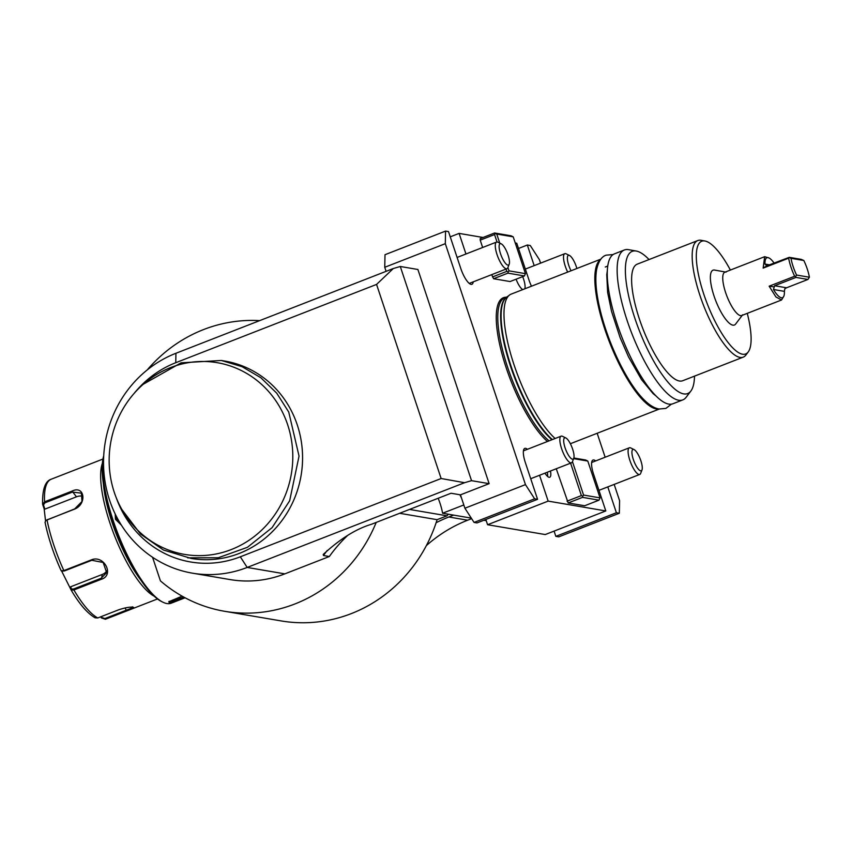 <?xml version="1.0" encoding="UTF-8"?>
<svg xmlns="http://www.w3.org/2000/svg" width="852" height="852" viewBox="0 0 852 852"><rect width="100%" height="100%" fill="white"/><g stroke="black" fill="none" stroke-linecap="round" stroke-linejoin="round"><path stroke-width="1.28" d="M554.088 531.105L555.834 536.355L616.39 512.744L619.329 513.245L619.585 500.667L614.175 484.405M605.144 457.226L597.177 433.274M540.573 263.13L539.433 259.711L530.274 245.525L527.335 245.025L534.183 265.622M453.637 515.119L448.823 516.994L467.652 520.21L471.625 518.655M467.652 520.21A143.019 134.818 -80.3 0 0 426.362 545.61M518.495 248.475L527.335 245.025M531.467 286.208A16.092 4.675 -111.3 0 1 528.996 280.031L516.749 243.225L515.247 242.969M483.063 237.484L459.1 233.395L465.948 253.992M473.233 281.852A16.092 4.675 -111.3 0 1 471.891 284.291A16.092 4.675 -111.3 0 1 460.751 268.401L448.503 231.595L445.564 231.094L445.308 243.672L525.46 484.618L534.619 498.803L537.569 499.315L525.322 462.498A16.092 4.675 -111.3 0 1 524.768 448.408A16.092 4.675 -111.3 0 1 527.409 449.302M485.842 519.475L487.589 524.726L548.156 501.114L539.55 475.267M548.156 501.114L605.804 510.944L593.556 474.127A16.092 4.675 -111.3 0 1 593.013 460.037A16.092 4.675 -111.3 0 1 595.654 460.932M616.39 512.744L607.796 486.897M556.26 468.749L568.188 502.946L584.664 505.758L598.999 500.167L600.042 497.866L583.567 495.065L572.459 461.667M547.463 441.485A79.918 23.217 -111.3 0 1 506.152 367.681A79.918 23.217 -111.3 0 1 506.141 297.231M544.971 473.158A12.152 3.536 68.7 0 0 549.103 477.29A12.152 3.536 68.7 0 0 549.732 477.237A12.152 3.536 68.7 0 0 550.488 471.007M516.088 279.2A12.152 3.536 68.7 0 0 522.766 289.595M524.789 288.807A12.152 3.536 68.7 0 0 522.67 276.634M491.689 274.653L493.596 278.732L510.071 281.543L524.417 275.952L507.941 273.141L508.165 271.948L506.802 271.373L506.035 269.062M497.025 241.979L494.554 234.556L480.208 240.147L482.647 247.485M480.208 240.147L480.24 238.581L494.586 232.99L495.363 233.459L494.554 234.556M567.677 272.086A14.303 4.153 68.7 0 1 565.281 266.218A14.303 4.153 -111.3 0 1 564.791 253.694A14.303 4.153 -111.3 0 1 566.207 253.864L569.519 255.493A11.438 3.323 -111.3 0 1 576.303 266.665A11.438 3.323 68.7 0 1 576.857 268.508M569.519 255.493A11.438 3.323 -111.3 0 0 568.774 265.377A11.438 3.323 68.7 0 0 571.032 270.776M450.25 236.845L459.1 233.395M497.046 254.588A14.303 4.153 -111.3 0 1 496.556 242.064A14.303 4.153 -111.3 0 1 497.973 242.234L501.274 243.864A11.438 3.323 -111.3 0 1 508.058 255.036A11.438 3.323 68.7 0 1 509.198 264.184L507.877 267.624A14.303 4.153 68.7 0 1 506.94 268.71A14.303 4.153 68.7 0 1 497.046 254.588M501.274 243.864A11.438 3.323 -111.3 0 0 500.529 253.747A11.438 3.323 68.7 0 0 509.198 264.184M445.308 243.672L384.753 267.283L385.008 254.705L445.564 231.094M525.46 484.618L464.904 508.229L474.063 522.425L534.619 498.803M464.564 482.701L441.134 478.515L376.563 284.419L175.757 362.707L175.938 353.271A114.413 107.853 -80.3 0 0 103.859 471.55A114.413 107.853 -80.3 0 0 192.339 573.151A114.413 107.853 -80.3 0 0 247.186 567.443L464.564 482.701L471.539 480.666L400.291 266.484L417.895 269.488L489.133 483.659L460.453 494.852L464.904 508.229M384.753 267.283L386.094 271.341M474.063 522.425L477.003 522.926L537.569 499.315M523.426 450.857L561.117 436.16A14.303 4.153 -111.3 0 0 561.606 448.685A14.303 4.153 68.7 0 0 571.511 462.806A14.303 4.153 68.7 0 0 572.438 461.72L573.769 458.28A11.438 3.323 68.7 0 0 572.629 449.132A11.438 3.323 -111.3 0 0 565.845 437.96A11.438 3.323 -111.3 0 0 565.1 447.843A11.438 3.323 68.7 0 0 573.769 458.28M561.117 436.16A14.303 4.153 -111.3 0 1 562.544 436.33L565.845 437.96M487.589 524.726L545.237 534.555L605.804 510.944M591.661 462.487L629.362 447.79A14.303 4.153 -111.3 0 0 629.852 460.314A14.303 4.153 68.7 0 0 639.745 474.436A14.303 4.153 68.7 0 0 640.683 473.35L642.003 469.91A11.438 3.323 68.7 0 0 640.864 460.762A11.438 3.323 -111.3 0 0 634.08 449.59A11.438 3.323 -111.3 0 0 633.334 459.473A11.438 3.323 68.7 0 0 642.003 469.91M629.362 447.79A14.303 4.153 -111.3 0 1 630.778 447.96L634.08 449.59M555.834 536.355L558.774 536.856L619.329 513.245M460.453 494.852L451.038 493.244L371.355 524.31C355.998 528.911 339.959 538.965 323.217 554.482L323.472 555.515L323.217 554.482M327.264 550.435A143.37 135.149 -80.3 0 0 323.472 555.515L329.33 556.516L284.834 573.865A114.413 107.853 -80.3 0 1 229.987 579.562L192.339 573.151M471.539 480.666L489.133 483.659M376.563 284.419L393.315 268.518L400.291 266.484M175.938 353.271L393.315 268.518M116.33 497.941A103.688 97.735 -80.3 0 0 240.317 556.803L441.134 478.515M175.757 362.707A103.688 97.735 -80.3 0 0 134.158 393.358M121.921 509.571L140.537 534.066L163.435 550.019L191.221 558.443A100.11 94.37 -80.3 0 0 293.184 501.413A100.11 94.37 -80.3 0 0 224.853 361.067L221.328 360.471L181.093 362.824L143.285 384.231A97.234 91.665 -80.3 0 0 121.921 509.571A97.234 91.665 -80.3 0 0 166.587 549.274A97.234 91.665 -80.3 0 0 280.894 504.693A97.234 91.665 -80.3 0 0 260.35 383.283A97.234 91.665 -80.3 0 0 143.285 384.231M329.33 556.516A143.37 135.149 99.7 0 1 347.531 535.546M376.19 522.425A146.597 138.184 99.7 0 1 224.587 611.289A146.597 138.184 99.7 0 1 160.421 580.872L152.561 557.261M147.236 369.928A146.597 138.184 99.7 0 1 259.636 320.64M463.808 504.959L442.582 513.234A25.027 7.274 68.7 0 0 438.173 498.26M486.247 520.678L483.819 520.263M471.294 518.122L442.582 513.234M448.823 516.994A143.019 134.818 -80.3 0 0 436.117 522.734A146.597 138.184 -80.3 0 0 437.097 519.677L399.62 513.287M448.29 514.203L446.991 515.822L437.097 519.677M224.587 611.289L281.064 620.906A146.597 138.184 -80.3 0 0 436.117 522.734M409.514 509.432L446.991 515.822M121.453 525.237L115.446 519.262L115.19 513.98M185.086 597.784L171.231 603.184A84.018 24.41 -111.3 0 1 162.881 602.183A84.018 24.41 -111.3 0 1 113.06 520.189A84.018 24.41 -111.3 0 1 103.678 456.523M184.831 597.646L169.26 602.609L168.771 601.757L182.104 596.155M120.728 524.076L116.319 519.049L115.904 515.428M162.253 601.863A82.953 24.101 -111.3 0 1 161.646 601.565A82.953 24.101 -111.3 0 1 112.453 520.625A82.953 24.101 -111.3 0 1 103.72 455.777M141.091 580.468A73.293 21.3 -111.3 0 1 103.38 483.744M45.529 520.828L44.144 508.804L42.675 504.448L44.57 501.807L72.058 491.093C84.657 484.831 87.287 504.171 74.486 509.166L46.998 519.88L45.742 520.625L45.081 522.404A72.431 21.044 68.7 0 0 61.163 570.744L63.868 570.595L91.356 559.881C103.955 554.471 114.775 575.196 101.388 579.253L73.89 589.967L71.163 590.074C79.438 604.132 87.415 613.376 95.104 617.807L97.767 617.956L118.886 609.723C125.372 607.636 130.122 606.805 133.168 607.231C134.754 607.593 132.529 608.861 126.49 611.022L105.744 619.127A75.082 21.811 68.7 0 1 105.371 619.255L101.431 617.956L101.186 616.624M132.305 606.816C133.775 607.135 131.677 608.296 126 610.32L104.881 618.552L101.75 617.498M154.169 596.176A75.082 21.811 -111.3 0 1 114.328 535.194A75.082 21.811 -111.3 0 1 102.378 463.328M44.964 502.818L44.57 501.807A75.082 21.811 68.7 0 1 51.195 479.218C45.167 481.167 42.302 489.453 42.6 504.065L43.441 504.885L44.964 502.818L72.452 492.094L81.419 493.159L81.984 501.508L74.71 508.889L46.029 520.402M61.163 570.744L62.42 571.298M62.132 571.053L64.315 570.989L91.803 560.275L103.156 562.469L106.649 572.64L101.122 578.263L73.623 588.988L71.44 589.041L70.705 586.762L102.304 574.44A10.725 9.638 17.1 0 0 107.001 570.584M61.642 571.064L71.121 589.989L71.44 589.041M101.431 617.956L100.696 616.816M44.144 508.804L44.879 509.134L76.478 496.812A10.725 7.87 139.5 0 1 82.761 496.343M70.365 587.646L70.705 586.762M44.879 509.134L43.441 504.885M183.894 597.145L169.676 601.693L169.133 601.278M187.685 557.847L218.282 557.74L247.431 547.303L272.086 527.644L289.659 500.806L299.041 456.108L288.743 412.048L276.73 393.177L260.904 377.787L242.106 366.69L221.328 360.471M459.92 494.756A18.946 5.506 68.7 0 0 461.464 497.909M573.62 458.642L587.795 461.06L585.643 460.005L573.854 458.003M598.999 500.167L582.534 497.355L582.757 496.162L581.383 495.587L570.595 463.158M568.188 502.946L582.534 497.355M567.038 501.178L581.383 495.587M587.795 461.06L600.042 497.866M583.567 495.065L582.757 496.162M600.862 259.146L511.2 294.11A80.45 23.377 68.7 0 0 509.517 295.048A80.45 23.377 68.7 0 0 513.948 364.549A80.45 23.377 68.7 0 0 555.142 438.492M600.649 259.423A80.45 23.377 68.7 0 0 607.977 338.159A80.45 23.377 68.7 0 0 656.306 408.939A80.45 23.377 68.7 0 0 658.958 408.992M694.508 376.137A76.318 22.173 -111.3 0 1 690.865 391.047L686.158 397.245A80.45 23.377 -111.3 0 1 682.793 399.897L672.92 403.752A80.45 23.377 -111.3 0 1 668.745 404.093A80.45 23.377 -111.3 0 1 619.479 330.789A80.45 23.377 -111.3 0 1 614.473 253.843L624.356 249.987A80.45 23.377 -111.3 0 1 628.531 249.647A80.45 23.377 -111.3 0 1 628.627 249.668A80.45 23.377 -111.3 0 1 628.712 249.679M682.793 399.897A80.45 23.377 -111.3 0 1 678.618 400.238A80.45 23.377 -111.3 0 1 629.362 326.944A80.45 23.377 -111.3 0 1 624.356 249.987M690.865 391.047A76.318 22.173 -111.3 0 1 683.709 393.89A76.318 22.173 -111.3 0 1 634.836 318.179A76.318 22.173 -111.3 0 1 636.188 251.02A76.318 22.173 -111.3 0 1 636.274 251.042A76.318 22.173 -111.3 0 1 649.054 259.551M730.377 270.052A60.503 17.583 68.7 0 0 704.934 240.988L701.1 240.296A62.569 18.18 68.7 0 0 697.788 240.552L637.221 264.163A62.569 18.18 -111.3 0 0 639.362 318.946A62.569 18.18 68.7 0 0 682.676 380.748L743.242 357.137A62.569 18.18 68.7 0 0 745.862 355.082L748.205 351.982A60.503 17.583 68.7 0 0 747.268 313.355M697.788 240.552A62.569 18.18 68.7 0 0 699.918 295.335A62.569 18.18 68.7 0 0 743.242 357.137M704.934 240.988A60.503 17.583 68.7 0 0 703.795 294.206A60.503 17.583 68.7 0 0 748.205 351.982M742.678 314.761L735.627 324.058A29.437 8.552 -111.3 0 1 714.019 295.953A29.437 8.552 -111.3 0 1 714.572 270.063L726.053 272.129M783.883 296.07A21.449 6.23 68.7 0 0 784.394 291.363L773.467 289.499A21.449 6.23 68.7 0 0 783.883 296.07L781.55 299.989L741.709 315.528A23.238 6.752 -111.3 0 1 725.616 292.566A23.238 6.752 68.7 0 1 724.818 272.225L764.659 256.686L769.036 257.986A21.449 6.23 68.7 0 0 765.011 264.067L766.779 265.835L763.147 268.114L764.659 256.686M781.55 299.989L775.948 296.975L769.154 286.187L794.66 276.25A23.238 6.752 68.7 0 1 790.954 267.091A23.238 6.752 68.7 0 1 788.643 258.177L763.147 268.114M788.643 258.177L789.282 257.336L801.253 259.381L803.83 260.499L790.997 258.316A21.449 6.23 68.7 0 0 796.567 275.047L809.4 277.23A21.449 6.23 68.7 0 0 803.83 260.499M773.467 289.499L774.606 285.74L795.96 277.411L807.93 279.456L809.4 277.23M795.96 277.411L795.725 276.378L794.66 276.25M773.765 286.858L769.154 286.187M789.495 257.655L790.997 258.316M795.725 276.378L796.567 275.047M789.282 257.336L766.779 265.835M774.191 263.215A21.449 6.23 68.7 0 0 769.036 257.986M807.93 279.456L786.577 287.784L784.83 288.743L784.394 291.363M547.591 476.438A12.152 3.536 68.7 0 0 547.303 472.242M493.596 278.732L507.941 273.141M492.456 276.964L506.802 271.373M499.751 243.118L496.737 234.034L513.213 236.845L511.062 235.791L494.586 232.99M524.417 275.952L525.45 273.652L508.985 270.851L508.165 271.948M508.985 270.851L507.888 267.571M496.737 234.034L495.363 233.459M513.213 236.845L525.45 273.652M240.317 556.803L247.186 567.443L284.834 573.865M115.446 519.262L116.319 519.049M126.49 611.022L125.191 607.902M105.371 619.255L104.881 618.552M73.623 588.988L73.89 589.967A75.082 21.811 68.7 0 0 97.767 617.956M47.222 519.603L46.998 519.88A75.082 21.811 68.7 0 0 63.868 570.595L64.315 570.989M101.388 579.253L102.304 574.44M72.058 491.093L76.478 496.812M169.26 602.609L169.676 601.693M549.05 440.857A79.374 23.057 -111.3 0 1 507.611 367.223A79.374 23.057 68.7 0 1 504.895 297.721L507.76 296.602M506.972 296.965A79.374 23.057 68.7 0 0 510.476 366.104A79.374 23.057 -111.3 0 0 551.926 439.738M552.384 439.568A79.449 23.079 -111.3 0 1 510.955 365.902A79.449 23.079 68.7 0 1 506.578 297.263L509.517 295.048M769.878 264.897L765.011 264.067M786.577 287.784L774.606 285.74M525.343 269.072L564.791 253.694M457.109 257.442L496.556 242.064M469.25 283.407L506.94 268.71M530.711 478.717L571.511 462.806M598.956 490.347L639.745 474.436M161.646 601.565L162.881 602.183M157.482 598.956L105.744 619.127M51.195 479.218L102.932 459.047M61.184 570.787C53.708 554.279 48.33 538.091 45.039 522.244M659.31 409.056L570.361 443.732M605.282 267.017L607.742 266.058M628.627 249.668L636.274 251.042M613.11 254.556L606.177 255.163C601.693 256.495 598.519 261.266 596.645 269.477C595.442 276.325 595.623 284.824 597.167 294.962C599.403 309.425 603.717 324.953 610.128 341.545C624.101 376.978 643.462 406.468 659.075 409.013L665.913 408.396L671.429 404.146M656.2 396.137L653.047 393.539L641.567 379.683L628.542 356.935L620.128 337.669L611.566 311.438L607.636 292.438L606.762 274.695L607.316 270.766"/></g></svg>
